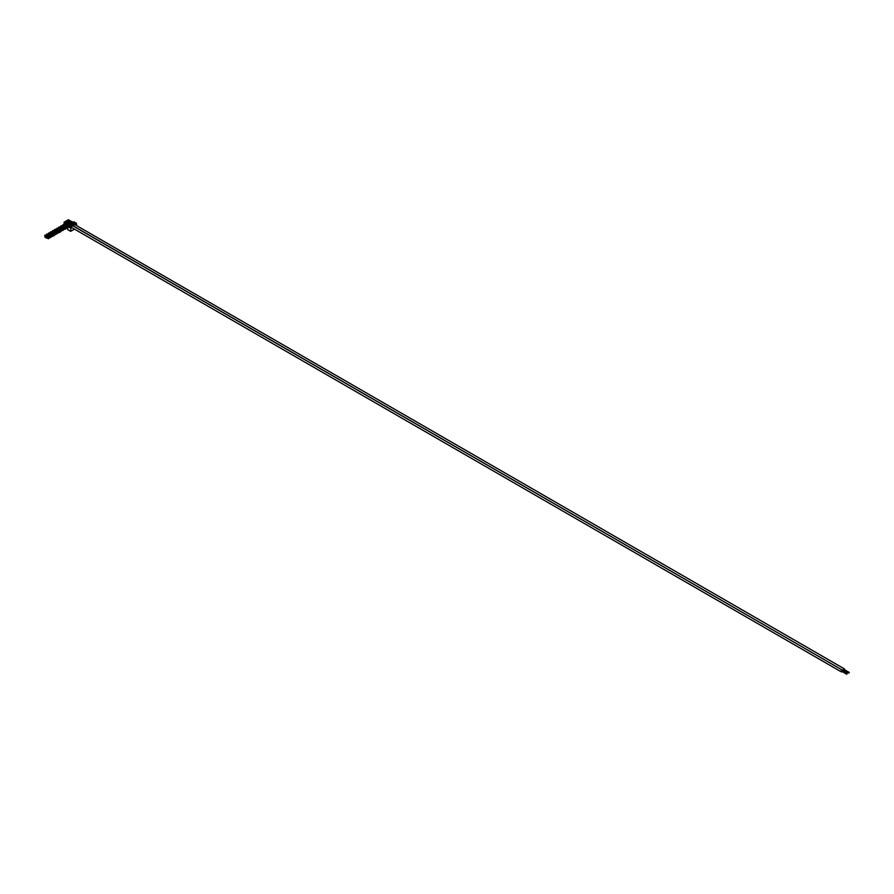 <?xml version="1.0" encoding="UTF-8"?>
<svg xmlns="http://www.w3.org/2000/svg" width="894" height="894" viewBox="0 0 894 894"><rect width="100%" height="100%" fill="white"/><g stroke="black" fill="none" stroke-linecap="round" stroke-linejoin="round"><path stroke-width="1.34" d="M69.43 222.204L68.525 221.69M843.746 670.142L844.126 669.472M844.159 670.388A1.017 0.592 -60 0 1 843.366 669.483A1.017 0.592 -60 0 1 844.551 669.718M71.598 223.545A1.017 0.592 -60 0 1 72.436 223.209L73.677 223.925M69.71 226.562L69.073 225.009L71.933 225.668L65.027 222.416L66.704 221.455L72.246 223.947L71.632 225.076L72.917 225.813L74.001 224.483L67.095 221.231L68.771 220.259L74.314 222.751L73.666 223.981L74.962 224.729L73.699 223.88M66.704 222.584L66.704 221.455M69.665 224.204L68.894 223.913L69.665 224.36M68.771 221.388L68.771 220.259M72.313 222.651L71.017 222.684L71.732 223.165M70.648 224.93L72.515 226.148M73.207 225.869L843.366 670.668M71.632 225.076L72.917 225.813M70.503 224.863L71.743 225.69M74.236 222.863L75.532 223.612L76.292 223.064L73.833 221.969M67.028 225.254L67.609 225.59M66.48 223.902L64.077 222.517L64.077 224.629M68.19 225.031L66.894 224.137M69.888 225.277L69.631 227.076L70.917 227.814L70.671 231.334L74.515 229.155M69.073 226.204L68.313 226.785L69.073 225.009M68.57 225.299L67.665 225.679L67.665 227.21L67.609 225.668L67.028 226.003L67.028 227.78L68.19 227.568M67.665 229.534L70.637 231.244L67.665 229.534L67.665 227.869M67.933 225.21L68.894 224.651M72.638 222.494L73.61 221.935M74.571 224.953L74.001 224.483M75.532 223.612L74.984 224.629M76.292 223.064L76.828 225.746M71.185 226.014L70.917 227.814M64.077 222.517L68.603 224.83M72.939 222.327L68.413 219.712L64.077 222.215M70.57 223.69L71.341 223.511M70.637 221.567L71.028 222.684M71.028 221.634L70.447 222.874M69.665 222.125L70.056 222.941M70.771 221.488L69.475 222.606M68.961 221.343L70.078 221.835M72.705 222.729L72.705 223.366M70.056 222.125L69.095 221.265M68.57 222.751L68.961 223.869M68.961 222.829L68.38 224.07M67.609 223.31L67.989 224.137M68.704 222.684L67.408 223.802M70.246 223.846L69.274 224.707M66.894 222.528L68.011 223.031M70.637 223.913L70.637 224.55M67.989 223.31L67.028 222.461M60.446 229.803L58.769 230.775L58.769 232.552L59.943 232.127M60.311 227.523L60.703 229.3M60.703 227.601L60.021 229.713M59.797 229.814L59.73 228.16L59.149 228.495L59.149 230.328M60.926 231.334L60.479 229.423L60.826 231.356L62.133 230.574M61.407 230.25L61.407 229.244L60.826 229.579M61.988 228.607L60.569 229.434M60.96 231.602A4.045 2.336 -0 0 0 60.311 231.345M58.635 227.299L59.753 227.791M57.093 228.64L58.199 228.685M59.35 228.082L60.121 227.936M62.513 228.607L62.379 230.462M61.798 229.02L61.798 230.395M59.73 228.082L58.769 227.221M58.769 228.719L57.35 228.048M58.68 227.221L58.468 228.54M50.12 235.759L48.444 236.731L48.444 238.508L49.74 237.726M49.986 233.479L50.377 235.256M50.377 233.557L49.986 237.614M49.472 235.781L49.405 234.116L48.835 234.452L48.835 236.284M50.623 237.301L50.153 235.379L50.511 237.323L51.807 236.53M51.092 236.206L51.092 235.2L50.511 235.535M51.673 234.574L50.254 235.39M50.645 237.558A4.045 2.336 -0 0 0 49.986 237.312M48.31 233.256L49.427 233.759M46.767 234.597L47.874 234.641M49.025 234.038L49.796 233.893M52.187 234.574L52.053 236.429M51.472 234.977L51.472 236.351M49.405 234.038L48.444 233.189M48.444 234.675L47.024 234.005M48.354 233.178L48.153 234.507M52.053 232.295L52.444 234.06M52.444 232.362L51.763 234.485M51.539 234.586L51.472 232.921L50.891 233.256L50.891 235.088M52.556 236.094L52.701 236.184A4.045 2.336 -0 0 0 52.623 236.139L52.221 234.194L52.567 236.128L53.752 235.703M53.148 235.021L53.148 234.016L52.567 234.351M53.729 233.379L52.31 234.194M52.701 236.374A4.045 2.336 -0 0 0 52.053 236.117M50.377 232.071L51.494 232.563L50.891 233.256M48.835 233.412L49.941 233.457M53.741 235.904L53.875 235.345M54.255 233.379L54.121 235.234M53.539 233.792L53.539 235.156M51.472 232.853L50.511 231.993M50.511 233.479L49.092 232.809M50.41 231.982L50.209 233.312M54.121 231.099L54.512 232.876M54.512 231.177L53.83 233.289M53.595 233.39L53.539 231.736L52.958 232.071L52.958 233.904M54.724 234.91L54.288 232.999L54.635 234.932L55.942 234.15M55.216 233.826L55.216 232.82L54.635 233.155M55.797 232.183L54.378 233.01M54.769 235.178A4.045 2.336 -0 0 0 54.121 234.921M52.444 230.875L53.562 231.367L52.958 232.071M50.891 232.216L51.997 232.261M56.311 232.183L56.188 234.038M55.607 232.596L55.607 233.971M53.539 231.658L52.567 230.797M52.567 232.295L51.148 231.624M52.478 230.797L52.277 232.127M56.188 229.903L56.568 231.68M56.568 229.982L55.897 232.105M55.663 232.205L55.607 230.54L55.026 230.875L55.026 232.708M56.791 233.725L56.356 231.803L56.702 233.747L57.998 232.954M57.283 232.63L57.283 231.624L56.702 231.959M57.864 230.998L56.445 231.814M56.836 233.982A4.045 2.336 -0 0 0 56.188 233.736M54.512 229.68L55.618 230.183M52.958 231.021L54.065 231.065M55.216 230.462L55.987 230.317M58.378 230.998L58.255 232.853M57.674 231.401L57.674 232.775M55.607 230.462L54.635 229.613M54.635 231.099L53.215 230.428M54.545 229.602L54.344 230.931M58.255 228.719L58.635 230.484M58.635 228.786L57.965 230.909M57.73 231.01L57.674 229.345L57.093 229.68L57.093 231.512M58.758 232.518L58.903 232.608A4.045 2.336 -0 0 0 58.814 232.563L58.769 230.775M59.35 231.445L59.35 230.44L58.512 230.618M58.903 232.798A4.045 2.336 -0 0 0 58.255 232.541M56.568 228.495L57.685 228.987M55.026 229.836L56.132 229.881M57.283 229.277L58.054 229.121M59.932 229.803L60.066 231.769M59.932 232.328L60.311 231.658M59.73 230.216L59.73 231.58M57.674 229.277L56.702 228.417M56.702 229.903L55.283 229.233M56.613 228.406L56.411 229.736M62.379 226.327L62.77 228.104M62.77 226.405L62.088 228.529M61.854 228.629L61.798 226.964L61.217 227.299L61.217 229.132M62.982 230.149L62.546 228.227L62.893 230.171L64.2 229.378M63.474 229.054L63.474 228.048L62.893 228.383M64.055 227.422L62.636 228.238M63.027 230.406A4.045 2.336 -0 0 0 62.379 230.16M60.703 226.104L61.82 226.607M59.149 227.445L60.256 227.489M61.407 226.886L62.189 226.741M64.569 227.422L64.446 229.277M63.865 227.825L63.865 229.199M61.798 226.886L60.826 226.037M60.826 227.523L59.406 226.852M60.736 226.026L60.535 227.355M46.376 235.871L44.734 235.267L45.046 237.268L46.477 238.072L45.303 237.413M45.046 237.268L46.197 237.916M48.052 236.955L46.98 237.681A4.045 2.336 -0 0 0 46.868 237.603M47.93 234.675L48.31 236.452M48.31 234.753L47.404 236.966L47.348 235.312L46.767 235.647L46.846 237.614M48.41 238.609L48.444 236.731M49.025 237.402L49.025 236.396L48.187 236.586M48.578 238.754A4.045 2.336 -0 0 0 47.773 238.452A1.889 1.084 180 0 1 47.259 238.162A4.045 2.336 -0 0 0 46.745 237.703L46.7 237.636M46.253 234.452L47.36 234.943L46.767 235.647M46.98 237.58A4.045 2.336 180 0 1 47.259 237.86L47.259 238.162M48.052 238.251A4.045 2.336 180 0 0 47.773 238.162A1.889 1.084 180 0 1 47.259 237.86M44.734 235.267L46.253 236.094M49.405 236.172L49.405 237.547M47.348 235.234L46.376 234.373M46.287 234.373L46.086 235.703M64.446 225.143L64.826 226.908M64.826 225.21L64.156 227.333M63.921 227.434L63.865 225.769L63.284 226.104L63.284 227.936M65.05 228.953L64.614 227.042L64.96 228.976L66.145 228.551M65.541 227.869L65.541 226.864L64.96 227.199M66.122 226.227L64.703 227.042M65.094 229.222A4.045 2.336 -0 0 0 64.446 228.965M62.77 224.919L63.876 225.411M61.217 226.26L62.323 226.305M63.474 225.701L64.245 225.545M66.134 228.752L66.257 228.193M66.637 226.227L66.514 228.082M65.932 226.64L65.932 228.004M63.865 225.701L62.893 224.841M62.893 226.327L61.474 225.657M62.803 224.83L62.602 226.16M66.514 223.947L66.894 225.333M66.894 224.025L66.223 226.137M65.988 226.238L65.932 224.584L65.351 224.919L65.351 226.752M67.117 227.758L67.028 226.003M67.799 225.333L66.771 225.858M67.162 228.026A4.045 2.336 -0 0 0 66.514 227.769M64.826 223.723L65.944 224.215M63.284 225.064L64.39 225.109M65.541 224.506L66.312 224.36M65.932 224.506L64.96 223.645M64.96 225.143L63.541 224.472M64.871 223.645L64.67 224.964M67.363 223.388L66.458 222.874M841.679 671.338L842.059 670.668M842.092 671.573A1.017 0.592 -60 0 1 841.299 670.679A1.017 0.592 -60 0 1 842.483 670.913M69.531 224.74A1.017 0.592 -60 0 1 70.38 224.405L71.609 225.12M72.179 224.059L73.464 224.796M72.369 223.846L73.654 224.584M68.313 225.769L67.665 225.679M72.526 223.757L73.811 224.495M72.716 223.746L73.99 224.472M74.437 222.651L75.722 223.399M68.313 226.785L70.637 228.126M68.447 226.562L70.771 227.903M69.799 222.047L69.218 222.382M72.448 222.572L71.866 222.908M67.732 223.243L67.151 223.578M70.38 223.768L69.799 224.103M59.473 228.004L58.892 228.339M62.122 228.54L61.541 228.875M60.446 227.445L59.864 227.78M49.148 233.971L48.567 234.306M51.796 234.496L51.215 234.831M50.12 233.412L49.539 233.747M53.864 233.3L53.282 233.636M55.931 232.116L55.35 232.451M55.35 230.395L54.769 230.73M57.987 230.92L57.406 231.255M56.311 229.836L55.73 230.171M57.406 229.199L56.825 229.534M60.054 229.724L59.473 230.06M58.378 228.64L57.797 228.976M61.541 226.819L60.96 227.154M64.189 227.344L63.608 227.679M62.513 226.26L61.932 226.595M44.901 236.955L46.119 237.659M63.608 225.623L63.027 225.958M66.245 226.148L65.675 226.484M64.569 225.064L63.988 225.4M65.675 224.428L65.094 224.763M68.313 224.964L67.732 225.299M66.637 223.869L66.055 224.204M848.808 673.081L843.634 670.075M849.278 672.433L844.014 669.416M70.447 222.785L71.207 223.232M849.11 672.422L843.936 669.427M68.38 221.678L69.352 222.237M70.056 222.651L71.129 223.276M848.808 672.858L843.612 669.829M848.942 672.623L843.724 669.595M844.394 668.891L75.241 224.83M74.381 221.991L73.733 221.902M67.709 229.624L70.671 231.334M72.358 222.572L71.777 222.908M70.671 221.477L70.101 221.813M67.642 223.232L67.061 223.567M70.291 223.757L69.71 224.092M68.614 222.673L68.033 223.008M59.384 228.004L58.803 228.339M62.032 228.529L61.451 228.864M61.06 229.087L60.479 229.423M60.356 227.445L59.775 227.78M49.058 233.96L48.477 234.295M51.707 234.485L51.126 234.82M50.734 235.044L50.153 235.379M50.03 233.401L49.449 233.736M51.126 232.764L50.545 233.099M53.774 233.3L53.193 233.636M52.802 233.859L52.221 234.194M53.193 231.58L52.612 231.915M55.83 232.105L55.26 232.44M54.869 232.663L54.288 232.999M55.26 230.384L54.679 230.719M57.898 230.909L57.317 231.244M56.937 231.468L56.356 231.803M56.221 229.825L55.64 230.16M57.317 229.188L56.735 229.523M59.965 229.724L59.384 230.06M58.993 230.283L58.412 230.618M58.289 228.629L57.708 228.965M61.451 226.808L60.87 227.143M64.1 227.333L63.519 227.668M63.128 227.892L62.546 228.227M62.412 226.249L61.831 226.584M46.991 235.156L46.421 235.491M49.639 235.681L49.058 236.016M48.678 236.239L48.097 236.575M63.519 225.612L62.938 225.947M66.156 226.148L65.575 226.484M65.195 226.707L64.614 227.042M64.48 225.053L63.899 225.389M65.575 224.428L64.994 224.763M68.223 224.953L67.642 225.288M67.251 225.512L66.67 225.847M66.547 223.869L65.966 224.204M846.741 674.266L841.567 671.271M847.21 673.629L841.947 670.601M68.38 223.981L69.151 224.416M847.043 673.618L841.88 670.612M66.312 222.863L67.296 223.433M67.989 223.846L69.061 224.461M846.741 674.054L841.545 671.025M846.875 673.819L841.656 670.779M842.327 670.087L73.174 226.014M841.299 671.852L71.017 227.132"/></g></svg>
